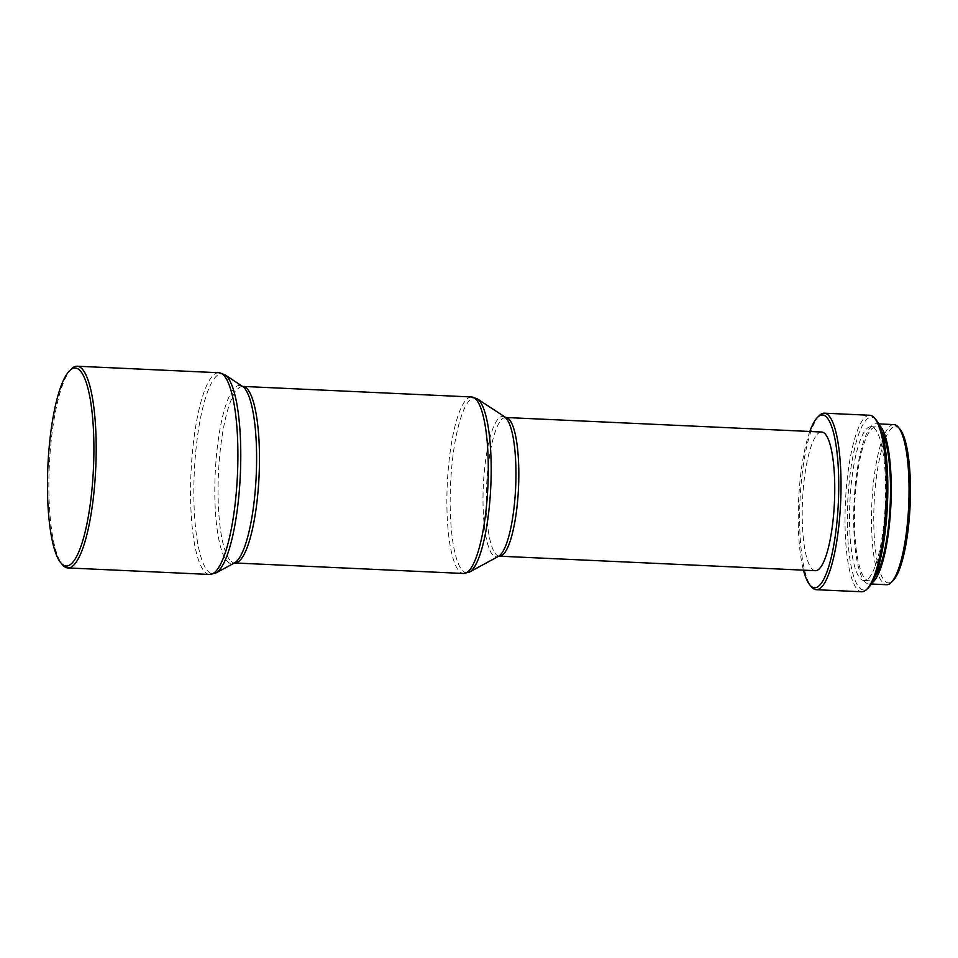 <?xml version="1.0" encoding="UTF-8"?>
<svg xmlns="http://www.w3.org/2000/svg" width="958" height="958" viewBox="0 0 958 958"><rect width="100%" height="100%" fill="white"/><g stroke="black" fill="none" stroke-linecap="round" stroke-linejoin="round"><path stroke-width="0.72" stroke-dasharray="4.79 3.59" d="M899.849 428.98A78.257 18.022 -87.4 0 0 898.7 427.843A78.257 18.022 -87.4 0 0 874.977 490.664A78.257 18.022 -87.4 0 0 885.515 581.638A78.257 18.022 -87.4 0 0 892.868 580.883M893.946 424.598A80.149 18.453 -87.4 0 0 872.211 496.998A80.149 18.453 -87.4 0 0 883.515 583.41A80.149 18.453 -87.4 0 0 886.581 584.715M879.312 425.148A80.149 18.453 -87.4 0 0 879.228 425.077A80.149 18.453 -87.4 0 0 876.151 423.783A80.149 18.453 -87.4 0 0 854.416 496.184A80.149 18.453 -87.4 0 0 865.721 582.596A80.149 18.453 -87.4 0 0 868.798 583.901A80.149 18.453 -87.4 0 0 872.067 582.823M881.695 431.567A76.987 17.723 -87.4 0 0 878.953 428.178A76.987 17.723 -87.4 0 0 876.007 426.933A76.987 17.723 -87.4 0 0 855.135 496.484A76.987 17.723 -87.4 0 0 865.984 579.494A76.987 17.723 -87.4 0 0 868.942 580.74A76.987 17.723 -87.4 0 0 875.025 576.644M861.074 579.267A76.987 17.723 -87.4 0 0 864.032 580.524A76.987 17.723 -87.4 0 0 884.905 510.973A76.987 17.723 -87.4 0 0 874.055 427.963A76.987 17.723 -87.4 0 0 871.097 426.705A76.987 17.723 -87.4 0 0 850.225 496.256A76.987 17.723 -87.4 0 0 861.074 579.267M876.127 419.915A86.46 19.902 -87.4 0 0 874.846 418.658A86.46 19.902 -87.4 0 0 848.644 488.065A86.46 19.902 -87.4 0 0 860.284 588.571A86.46 19.902 -87.4 0 0 868.415 587.745M869.78 415.269A88.352 20.346 -87.4 0 0 845.818 495.082A88.352 20.346 -87.4 0 0 858.284 590.344A88.352 20.346 -87.4 0 0 861.673 591.781M821.677 432.01A69.419 15.987 -87.4 0 0 802.852 494.723A69.419 15.987 -87.4 0 0 812.635 569.567A69.419 15.987 -87.4 0 0 815.306 570.705M71.539 368.83A100.973 23.243 -87.4 0 0 49.301 466.019A100.973 23.243 -87.4 0 0 62.533 564.825M809.821 431.471A86.46 19.902 -87.4 0 0 803.451 570.154M819.461 415.473A88.352 20.346 -87.4 0 0 800.014 500.507A88.352 20.346 -87.4 0 0 811.582 586.967M505.74 417.496A69.419 15.987 -87.4 0 0 486.927 480.209A69.419 15.987 -87.4 0 0 496.711 555.053A69.419 15.987 -87.4 0 0 499.369 556.179M504.89 417.269A70.269 16.178 -87.4 0 0 484.006 475.18A70.269 16.178 -87.4 0 0 493.562 555.748A70.269 16.178 -87.4 0 0 498.507 556.335M477.419 398.935A87.489 20.142 -87.4 0 0 451.41 471.037A87.489 20.142 -87.4 0 0 463.301 571.351A87.489 20.142 -87.4 0 0 469.468 572.07M471.647 396.983A88.352 20.346 -87.4 0 0 447.685 476.797A88.352 20.346 -87.4 0 0 460.151 572.046A88.352 20.346 -87.4 0 0 463.54 573.483M231.333 561.532A88.352 20.346 -87.4 0 0 234.722 562.969L234.459 562.969A89.19 20.537 -87.4 0 1 228.196 562.226A89.19 20.537 -87.4 0 1 216.065 460.008A89.19 20.537 -87.4 0 1 242.566 386.445L242.829 386.469A88.352 20.346 -87.4 0 0 218.867 466.283A88.352 20.346 -87.4 0 0 231.333 561.532M224.998 374.794A100.123 23.052 -87.4 0 0 195.252 457.373A100.123 23.052 -87.4 0 0 208.868 572.118A100.123 23.052 -87.4 0 0 215.897 572.956M218.867 372.734A100.973 23.243 -87.4 0 0 191.492 463.947A100.973 23.243 -87.4 0 0 205.731 572.812A100.973 23.243 -87.4 0 0 209.598 574.453M871.349 584.009L868.798 583.901M868.942 580.74L864.032 580.524M876.007 426.933L871.097 426.705M878.702 423.891L876.151 423.783"/><path stroke-width="1.44" d="M871.349 584.009L886.581 584.715A80.149 18.453 -87.4 0 0 891.048 582.644L892.868 580.883A78.257 18.022 -87.4 0 0 910.1 505.573A78.257 18.022 -87.4 0 0 899.849 428.98L898.197 427.064A80.149 18.453 -87.4 0 0 897.011 425.903A80.149 18.453 -87.4 0 0 893.946 424.598L878.702 423.891M891.048 582.644A80.149 18.453 -87.4 0 0 908.699 505.501A80.149 18.453 -87.4 0 0 898.197 427.064M872.067 582.823A80.149 18.453 -87.4 0 0 890.904 504.686A80.149 18.453 -87.4 0 0 879.312 425.148M875.025 576.644A76.987 17.723 -87.4 0 0 890.174 504.65A76.987 17.723 -87.4 0 0 881.695 431.567M803.451 570.154A86.46 19.902 -87.4 0 0 809.929 585.051L811.582 586.967A88.352 20.346 -87.4 0 0 812.887 588.26A88.352 20.346 -87.4 0 0 816.276 589.697L861.673 591.781A88.352 20.346 -87.4 0 0 866.595 589.493L868.415 587.745A86.46 19.902 -87.4 0 0 887.443 504.531A86.46 19.902 -87.4 0 0 876.127 419.915L874.474 417.999A88.352 20.346 -87.4 0 0 873.169 416.706A88.352 20.346 -87.4 0 0 869.78 415.269L824.383 413.185A88.352 20.346 -87.4 0 0 819.461 415.473L817.641 417.233A86.46 19.902 -87.4 0 0 809.821 431.471M866.595 589.493A88.352 20.346 -87.4 0 0 886.042 504.459A88.352 20.346 -87.4 0 0 874.474 417.999M816.276 589.697A88.352 20.346 -87.4 0 0 840.226 509.884A88.352 20.346 -87.4 0 0 827.772 414.622A88.352 20.346 -87.4 0 0 824.383 413.185M809.929 585.051A86.46 19.902 -87.4 0 0 811.198 586.32A86.46 19.902 -87.4 0 0 837.412 516.901A86.46 19.902 -87.4 0 0 825.772 416.395A86.46 19.902 -87.4 0 0 817.641 417.233M505.74 417.496A69.419 15.987 -87.4 0 1 508.411 418.622A69.419 15.987 -87.4 0 1 518.194 493.478A69.419 15.987 -87.4 0 1 499.369 556.179L815.306 570.705A69.419 15.987 -87.4 0 0 834.119 507.991A69.419 15.987 -87.4 0 0 824.335 433.148A69.419 15.987 -87.4 0 0 821.677 432.01L505.74 417.496L477.419 398.935L471.647 396.983L242.482 386.397M60.881 562.909L62.533 564.825A100.973 23.243 -87.4 0 0 64.018 566.298A100.973 23.243 -87.4 0 0 67.898 567.938A100.973 23.243 -87.4 0 0 95.273 476.725A100.973 23.243 -87.4 0 0 81.035 367.86A100.973 23.243 -87.4 0 0 77.167 366.219A100.973 23.243 -87.4 0 0 71.539 368.83L69.718 370.59A99.081 22.812 -87.4 0 0 47.9 465.947A99.081 22.812 -87.4 0 0 60.881 562.909A99.081 22.812 -87.4 0 0 62.342 564.358A99.081 22.812 -87.4 0 0 92.375 484.808A99.081 22.812 -87.4 0 0 79.035 369.632A99.081 22.812 -87.4 0 0 69.718 370.59M499.369 556.179L498.507 556.335A70.269 16.178 -87.4 0 0 515.584 488.58A70.269 16.178 -87.4 0 0 505.393 417.64A70.269 16.178 -87.4 0 0 504.89 417.269M498.507 556.335L469.468 572.07A87.489 20.142 -87.4 0 0 490.736 487.718A87.489 20.142 -87.4 0 0 478.042 399.402A87.489 20.142 -87.4 0 0 477.419 398.935M469.468 572.07L463.54 573.483A88.352 20.346 -87.4 0 0 487.49 493.669A88.352 20.346 -87.4 0 0 475.036 398.42A88.352 20.346 -87.4 0 0 471.647 396.983M463.54 573.483L234.722 562.969A88.352 20.346 -87.4 0 0 258.672 483.155A88.352 20.346 -87.4 0 0 246.218 387.906A88.352 20.346 -87.4 0 0 242.829 386.469M224.998 374.794A100.123 23.052 -87.4 0 1 225.741 375.344A100.123 23.052 -87.4 0 1 240.254 476.461A100.123 23.052 -87.4 0 1 215.897 572.956L234.459 562.969A89.19 20.537 -87.4 0 0 256.145 477.012A89.19 20.537 -87.4 0 0 243.224 386.924A89.19 20.537 -87.4 0 0 242.566 386.445L224.998 374.794L218.867 372.734L77.167 366.219M215.897 572.956L209.598 574.453A100.973 23.243 -87.4 0 0 236.985 483.239A100.973 23.243 -87.4 0 0 222.747 374.374A100.973 23.243 -87.4 0 0 218.867 372.734M209.598 574.453L67.898 567.938"/></g></svg>
